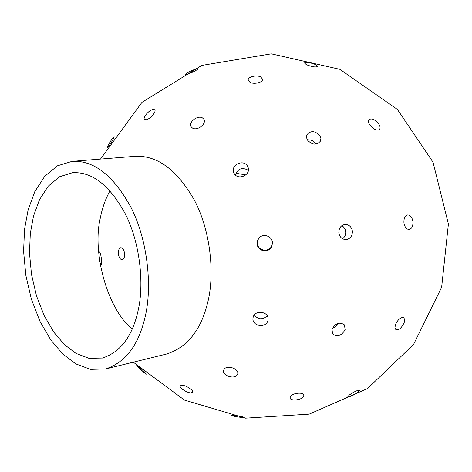<?xml version="1.0" encoding="UTF-8"?>
<svg xmlns="http://www.w3.org/2000/svg" width="472" height="472" viewBox="0 0 472 472"><rect width="100%" height="100%" fill="white"/><g stroke="black" fill="none" stroke-linecap="round" stroke-linejoin="round"><path stroke-width="0.71" d="M145.187 316.612C152.32 287.43 147.972 240.755 131.086 207.639C113.569 175.56 93.916 160.126 72.116 161.347L57.495 165.778L44.716 176.316L34.786 191.656L28.113 209.898L24.509 229.398L23.6 251.381L25.83 275.264L31.406 299.272L40.008 321.42L50.828 340.017L62.817 354.065L75.785 363.882L90.406 369.364L105.651 368.962C125.54 362.384 138.721 344.938 145.187 316.612M72.116 161.347L134.856 156.326C157.07 155.07 176.876 169.625 194.275 200.004C211.037 231.345 214.955 275.63 207.444 303.502C200.624 330.547 187.065 347.368 166.781 353.976L105.651 368.962M138.03 310.918C132.284 336.501 120.413 352.212 102.424 358.047L88.931 358.307L75.992 353.41L64.487 344.684L53.796 332.152L44.144 315.567L36.468 295.802L31.488 274.374L29.494 253.051L30.308 233.416L33.512 216.04L39.436 199.815L48.232 186.163L59.543 176.752L72.487 172.722C92.07 171.554 109.657 185.236 125.245 213.775C140.337 243.216 144.314 284.817 138.03 310.918M109.923 190.889C105.409 199.149 102.259 207.987 100.471 217.403C91.727 251.918 107.327 309.213 132.237 329.019M349.286 395.017C354.277 391.601 357.741 390.008 359.676 390.244L358.118 392.114C353.144 395.518 349.693 397.099 347.758 396.863L349.286 395.017M291.159 395.613C294.487 392.669 303.785 392.214 303.944 395.259L302.717 397.536C299.354 400.457 290.138 400.911 289.961 397.855L291.159 395.613M224.524 368.709C228.2 364.974 239.322 369.098 237.687 374.042L236.702 375.588C232.967 379.287 221.911 375.134 223.58 370.19L224.524 368.709M112.478 138.32L114.13 136.585C113.9 138.213 112.124 141.482 108.796 146.379L107.174 148.078C107.404 146.444 109.174 143.193 112.478 138.32M232.861 415.283C238.797 415.926 242.608 416.646 244.301 417.454L242.466 417.525C236.555 416.882 232.755 416.162 231.068 415.354L232.861 415.283M182.062 385.24C186.027 385.305 194.01 390.468 192.623 392.326L190.806 392.905C186.818 392.798 178.917 387.689 180.28 385.819L182.062 385.24M152.775 109.475L154.663 109.716C156.787 111.421 150.338 118.909 146.379 119.723L144.538 119.475C142.426 117.752 148.804 110.336 152.775 109.475M196.163 68.912L197.998 68.759C196.688 70.387 193.178 72.198 187.467 74.187L185.673 74.328C186.983 72.706 190.476 70.9 196.163 68.912M138.638 366.543C143.01 370.402 145.565 372.951 146.308 374.178L144.208 372.662C139.865 368.827 137.317 366.284 136.567 365.051L138.638 366.543M202.476 117.917L203.768 119.145C207.001 123.859 197.178 131.163 192.487 128.077L191.26 126.915C187.98 122.218 197.733 114.885 202.476 117.917M260.703 76.936L262.526 79.113C263.187 82.5 254.042 84.624 250.007 82.34L248.225 80.21C247.57 76.8 256.638 74.688 260.703 76.936M315.721 64.629L317.75 66.399C315.892 67.478 312.122 66.912 306.434 64.699L304.434 62.953C306.293 61.873 310.057 62.428 315.721 64.629M248.355 170.351C242.171 166.923 237.888 168.516 235.51 175.124M247.564 166.244L247.942 167.023C251.411 174.959 237.971 180.894 234.147 173.43L233.87 172.882C230.1 164.993 243.617 158.68 247.564 166.244M316.092 144.131L315.963 143.907C313.933 140.945 311.048 139.6 307.313 139.865M319.981 135.777L320.901 138.385L320.476 141.099C316.594 145.47 312.234 145.11 307.396 140.013L306.499 137.458L306.877 134.797C310.729 130.343 315.101 130.667 319.981 135.777M378.88 124.207C380.237 126.407 380.45 128.177 379.512 129.511C376.691 131.015 373.435 129.452 369.735 124.826C368.39 122.643 368.184 120.885 369.104 119.563C371.924 118.041 375.181 119.587 378.88 124.207M118.431 254.272C118.147 250.514 118.926 248.319 120.767 247.694C122.631 247.853 123.888 249.67 124.543 253.151C124.826 256.915 124.042 259.11 122.195 259.736C120.336 259.57 119.086 257.753 118.431 254.272M99.303 258.632C98.843 254.679 98.896 252.455 99.462 251.948C100.117 252.272 100.731 254.284 101.291 257.989C101.757 261.93 101.704 264.161 101.132 264.674C100.483 264.355 99.869 262.343 99.303 258.632M257.547 240.555L257.317 243.646C258.048 251.039 269.536 252.85 272.014 245.216L272.45 242.413M272.427 242.213L272.043 245.806C269.53 253.552 257.883 251.718 257.14 244.213L257.317 241.304L258.703 238.472C262.538 232.932 271.813 235.847 272.427 242.213M342.566 238.797C344.949 236.861 345.976 234.401 345.646 231.433C345.321 228.961 344.047 227.032 341.811 225.651M352.389 231.038C352.436 236.035 350.283 238.897 345.923 239.628C342.041 239.339 339.675 237.139 338.831 233.02C338.754 228.129 340.849 225.268 345.109 224.436C349.073 224.625 351.498 226.825 352.389 231.038M412.917 221.457C413.159 226.047 411.897 228.725 409.141 229.492C406.457 229.292 404.728 227.126 403.943 222.985C403.702 218.412 404.952 215.733 407.684 214.943C410.386 215.12 412.127 217.285 412.917 221.457M254.272 315.013C258.231 319.703 262.55 319.975 267.223 315.821M267.901 320.63C266.078 328.453 251.8 326.341 252.986 318.122L253.151 317.255C254.892 309.52 269.046 311.367 268.096 319.556L267.901 320.63M332.489 328.022C335.256 327.285 337.297 325.68 338.619 323.22M345.109 329.657C341.522 335.84 337.344 337.256 332.583 333.905L331.993 329.255C335.545 323.09 339.704 321.644 344.483 324.913L345.109 329.657M404.238 322.459C401.702 327.928 398.911 330.317 395.866 329.621L394.952 327.727L395.377 324.872C397.914 319.391 400.704 316.989 403.749 317.668L404.675 319.579L404.238 322.459M235.976 173.265L245.859 174.905M99.462 251.948L98.66 252.054M101.132 264.674L100.259 264.786M272.014 245.216L272.043 245.806M133.305 362.183L184.44 400.091L245.552 418.168L309.166 414.162L367.535 388.556L413.555 344.477L441.633 287.318L448.4 224.017L433.036 162.22L397.394 109.427L339.864 69.325L271.258 53.832L201.863 65.401L141.978 102.324L100.495 159.076"/></g></svg>
